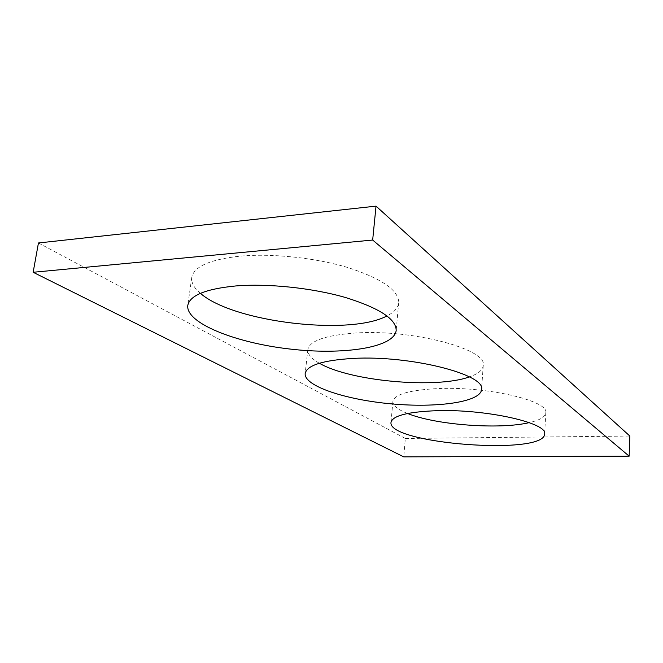 <?xml version="1.0" encoding="UTF-8"?>
<svg xmlns="http://www.w3.org/2000/svg" width="663" height="663" viewBox="0 0 663 663"><rect width="100%" height="100%" fill="white"/><g stroke="black" fill="none" stroke-linecap="round" stroke-linejoin="round"><path stroke-width="0.5" stroke-dasharray="3.31 2.49" d="M38.446 242.973L405.333 438.475L403.734 456.865M407.604 413.497C397.709 409.577 392.803 405.557 392.902 401.438C394.51 394.22 409.891 389.91 439.072 388.518C488.324 386.463 549.237 401.049 545.79 412.825C545.276 416.952 539.765 420.218 529.248 422.629M200.433 293.344C194.044 287.982 191.151 282.695 191.756 277.482C193.803 266.642 209.806 259.54 239.757 256.175C272.07 253.125 315.986 257.832 348.605 267.777C382.186 278.85 398.886 290.518 398.703 302.776C398.107 307.897 394.195 312.273 386.977 315.911M319.4 363.241C311.378 358.724 307.524 354.183 307.847 349.625C309.596 340.774 325.475 335.238 355.492 333.025C412.809 329.039 488.175 349.492 483.236 365.586C482.73 370.128 478.122 373.899 469.421 376.891M405.333 438.475L629.85 436.055M392.902 401.438L391.004 422.372M545.79 412.825L544.63 434M191.756 277.482L187.77 305.527M398.703 302.776L396.167 330.514M307.847 349.625L305.162 373.576M483.236 365.586L481.553 389.629"/><path stroke-width="0.99" d="M33.15 272.278L403.734 456.865L629.154 456.161L372.664 240.047L33.15 272.278L38.446 242.973L376.029 206.135L372.664 240.047M376.029 206.135L629.85 436.055L629.154 456.161M529.248 422.629C499.289 429.781 435.649 424.933 407.604 413.497M437.298 410.67C486.775 409.096 548.052 423.077 544.63 434C544.398 455.871 387.333 443.729 391.004 422.372C392.562 415.668 407.994 411.764 437.298 410.67M386.977 315.911C349.998 336.008 233.475 322.334 200.433 293.344M235.854 285.944C268.341 283.308 312.596 288.007 345.498 297.513C379.385 308.08 396.275 319.077 396.167 330.514C394.137 347.843 342.738 355.351 289.259 348.962C235.788 342.846 185.739 323.221 187.77 305.527C189.717 295.416 205.745 288.894 235.854 285.944M469.421 376.891C436.03 389.057 350.047 381.233 319.4 363.241M352.923 358.426C410.53 355.103 486.443 374.678 481.553 389.629C480.41 402.151 436.842 408.101 391.336 403.858C345.804 399.814 304.027 386.106 305.162 373.576C306.845 365.338 322.765 360.291 352.923 358.426"/></g></svg>
